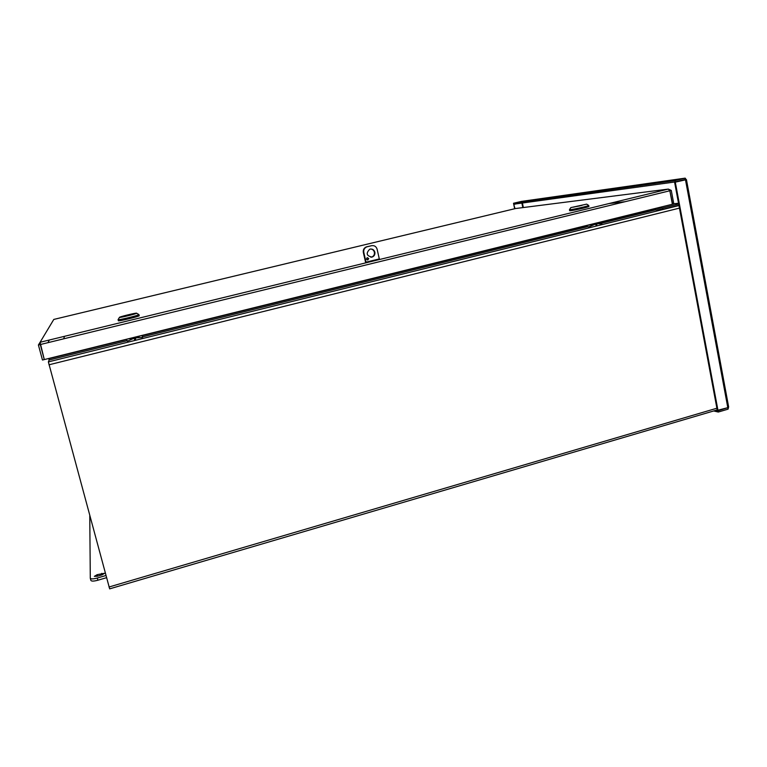 <?xml version="1.0" encoding="UTF-8"?>
<svg xmlns="http://www.w3.org/2000/svg" width="767" height="767" viewBox="0 0 767 767"><rect width="100%" height="100%" fill="white"/><g stroke="black" fill="none" stroke-linecap="round" stroke-linejoin="round"><path stroke-width="1.15" d="M48.772 358.467L49.117 360.001L48.369 361.899L678.958 205.546M654.117 208.758L654.913 210.005L600.369 223.504M655.44 209.851L654.845 210.005M109.633 588.759L48.369 361.899M656.773 208.106L655.21 208.672L655.449 209.947L662.976 209.247L678.92 205.297M655.21 208.672L662.736 207.953L678.67 204.012M662.736 207.953L662.976 209.247M64.495 336.32L63.699 338.822M40.133 343.942L44.189 359.186M43.978 359.656L42.473 360.03L38.408 344.997L40.085 342.274L668.306 189.094L669.85 190.762L672.391 204.243L44.294 359.579L40.076 342.274L668.316 189.094L515.587 208.528L53.805 319.427M39.913 344.632L38.408 344.997M672.381 204.204L673.8 203.897L671.269 190.417L668.306 189.094M669.783 190.523L672.63 204.185M670.099 190.695L671.269 190.417M379.31 258.93L365.571 262.276M728.334 406.702L727.806 407.661L717.298 410.383L674.615 182.297L686.446 179.631L728.65 406.97M727.73 407.68L728.084 409.147L728.535 407.229M727.327 407.804L718.056 410.805L718.286 412.042L728.084 409.147M674.998 180.619L685.18 178.145L685.42 179.449L675.238 181.923L674.998 180.619L513.516 203.265L521.435 201.405M675.238 181.923L513.717 204.214L513.516 203.265M727.806 407.661L685.468 179.727L674.615 182.297M718.008 410.546L675.296 182.201M713.703 410.959L718.286 412.042M715.918 410.307L718.056 410.805M515.779 203.926L513.756 204.405L514.657 208.749M513.756 204.405L515.002 208.672M514.111 204.358L516.143 203.878M521.167 201.443L685.18 178.145L686.206 179.631M97.236 576.257L94.331 576.353L97.188 574.675L104.705 573.246L101.867 574.914L97.236 576.257M89.768 515.788L90.295 578.241C90.909 579.171 93.248 579.104 97.294 578.03L105.894 575.518M106.488 577.704L97.888 580.226L97.294 578.03M90.87 580.312L90.889 580.427C91.513 581.367 93.842 581.3 97.888 580.226M367.374 259.936L368.227 258.527L367.335 257.635M368.706 258.517L367.911 259.917C366.3 259.582 366.089 258.824 367.278 257.654L368.706 258.517M370.825 257.242L371.612 257.089C373.778 256.216 374.699 254.586 374.373 252.199C373.797 250.234 372.532 249.17 370.557 249.007M374.871 252.18C375.188 254.567 374.267 256.207 372.1 257.079C366.492 255.967 365.715 253.34 369.771 249.179C372.302 248.661 373.999 249.658 374.871 252.18M366.089 262.429L363.807 252.429C363.433 249.774 364.43 247.923 366.808 246.869L371.65 245.68C374.401 245.315 376.223 246.495 377.115 249.208L379.368 259.188M367.211 246.753L366.329 246.897C363.961 247.952 362.964 249.802 363.337 252.448L363.807 252.429M366.731 246.782L371.65 245.68M365.629 262.535L363.337 252.448M119.47 317.365L119.47 317.365C118.866 316.905 136.555 312.62 136.622 313.204L136.622 313.224C137.053 313.713 119.336 317.989 119.47 317.365L118.07 319.647L118.358 320.75C118.185 321.555 139.93 316.282 139.239 315.688L138.952 314.604C139.517 315.208 117.888 320.443 118.07 319.647L118.118 319.561M138.856 314.537L136.622 313.224M121.828 316.79L134.283 313.78L121.876 316.819M128.808 315.007L127.006 315.438M128.904 315.419L129.038 314.729L129.46 315.256L133.947 313.856L129.038 314.729M127.169 315.831L126.67 315.304L122.154 316.704L127.063 315.841M126.67 315.304L127.255 315.812M127.849 338.909L133.909 338.314L127.399 341.19L126.526 339.235M134.954 340.117L133.909 338.314L134.733 337.95L135.644 337.883L135.586 339.954M138.913 336.176L134.733 337.95L135.26 339.992M141.943 335.428L142.604 337.461L135.644 337.883L140.697 335.735M570.83 207.617L586.659 204.137L570.83 207.617L569.45 209.688L569.651 210.695L570.552 210.704C574.301 210.359 589.535 206.85 588.922 206.467L588.72 205.46C589.238 205.844 574.071 209.333 570.351 209.688L569.497 209.621M588.653 205.412L586.659 204.137M573.534 207.138L584.483 204.607L573.534 207.138M581.952 205.403L577.062 206.198M580.12 205.844L573.294 207.071L580.025 205.853M586.093 225.584L595.537 224.069L588.903 226.869L584.339 226.016M596.247 225.766L595.537 224.069L596.122 223.782L596.975 223.715L596.764 225.642M595.969 223.139L596.496 225.661M597.148 222.852L601.827 223.839L596.975 223.715L596.774 222.938M48.839 358.707L126.632 339.465M142.02 335.658L584.866 226.121M597.666 222.957L654.165 208.979M587.704 226.639L142.422 336.905M127.169 340.682L49.117 360.001M679.447 208.116L48.992 364.795M109 587.014L716.886 408.226M678.536 203.255L673.771 203.734L678.536 203.245M625.028 201.702L609.142 203.523M48.005 342.657L49.318 340.021M669.85 190.762L40.229 344.556M53.815 319.408L40.085 342.274M682.563 180.36L680.473 180.657M522.816 207.608L521.876 203.082M522.413 203.006L523.343 207.541M97.188 574.675L97.591 576.161M101.79 573.332L102.193 574.809M134.733 337.95L129.738 338.448M596.122 223.782L588.337 225.028M717.212 409.923L109.623 588.864M655.392 209.631L654.462 209.717M90.889 580.427L90.295 578.26M367.911 259.917L367.431 259.927M372.1 257.079L371.612 257.089M366.329 246.897L366.808 246.869M128.933 314.777L129.355 315.304"/></g></svg>
